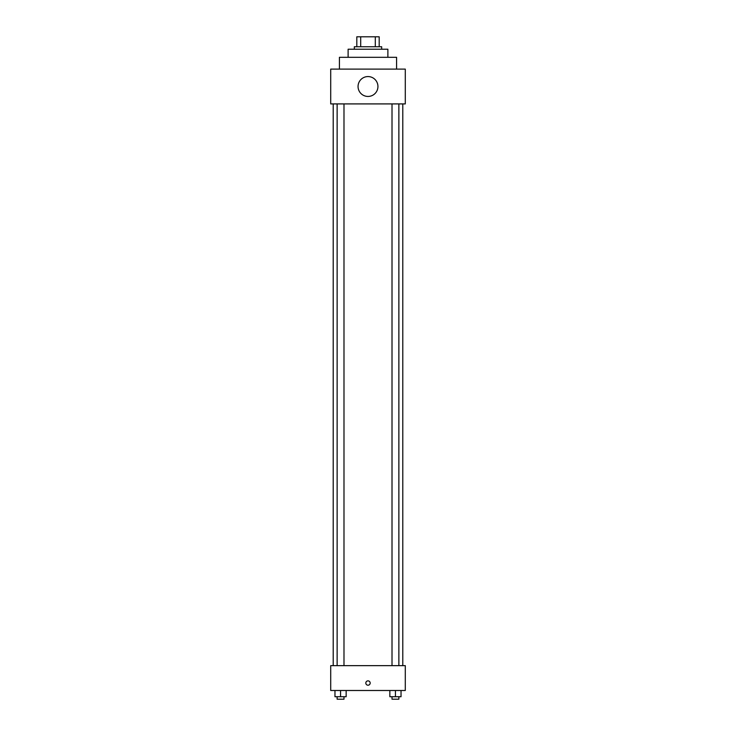 <?xml version="1.0" encoding="UTF-8"?>
<svg xmlns="http://www.w3.org/2000/svg" width="736" height="736" viewBox="0 0 736 736"><rect width="100%" height="100%" fill="white"/><g stroke="black" fill="none" stroke-linecap="round" stroke-linejoin="round"><path stroke-width="1.1" d="M360.704 46.745L360.704 36.8L356.813 36.8L356.813 46.745L356.813 36.8M360.704 36.8L379.187 36.8L379.187 46.745M375.296 46.745L375.296 36.8M354.329 49.229L354.329 46.745L381.671 46.745L381.671 49.229M348.119 57.307L348.119 49.229L387.881 49.229L387.881 57.307M339.416 69.11L339.416 57.307L396.584 57.307L396.584 69.11M330.712 69.11L405.288 69.11L405.288 103.914L330.712 103.914L330.712 69.11M358.055 86.508A9.945 9.945 0 0 0 372.968 95.119A9.945 9.945 0 0 0 372.968 77.896A9.945 9.945 0 0 0 358.055 86.508M333.206 665.648L333.206 103.914M392.012 103.914L392.012 665.648M337.134 665.648L337.134 103.914M330.712 665.648L405.288 665.648L405.288 690.497L330.712 690.497L330.712 665.648M368 685.216A2.171 2.171 0 0 1 366.114 681.959A2.171 2.171 0 0 1 369.886 681.959A2.171 2.171 0 0 1 368 685.216M389.85 690.497L389.85 696.716L401.037 696.716L401.037 690.497L401.037 696.716M395.444 696.716L395.444 690.497M398.866 696.716L398.866 699.2L392.012 699.2L392.012 696.716M334.963 690.497L334.963 696.716L346.15 696.716L346.15 690.497L346.15 696.716M340.556 696.716L340.556 690.497M343.988 696.716L343.988 699.2L337.134 699.2L337.134 696.716M402.794 665.648L402.794 103.914M398.866 103.914L398.866 665.648M343.988 665.648L343.988 103.914"/></g></svg>
